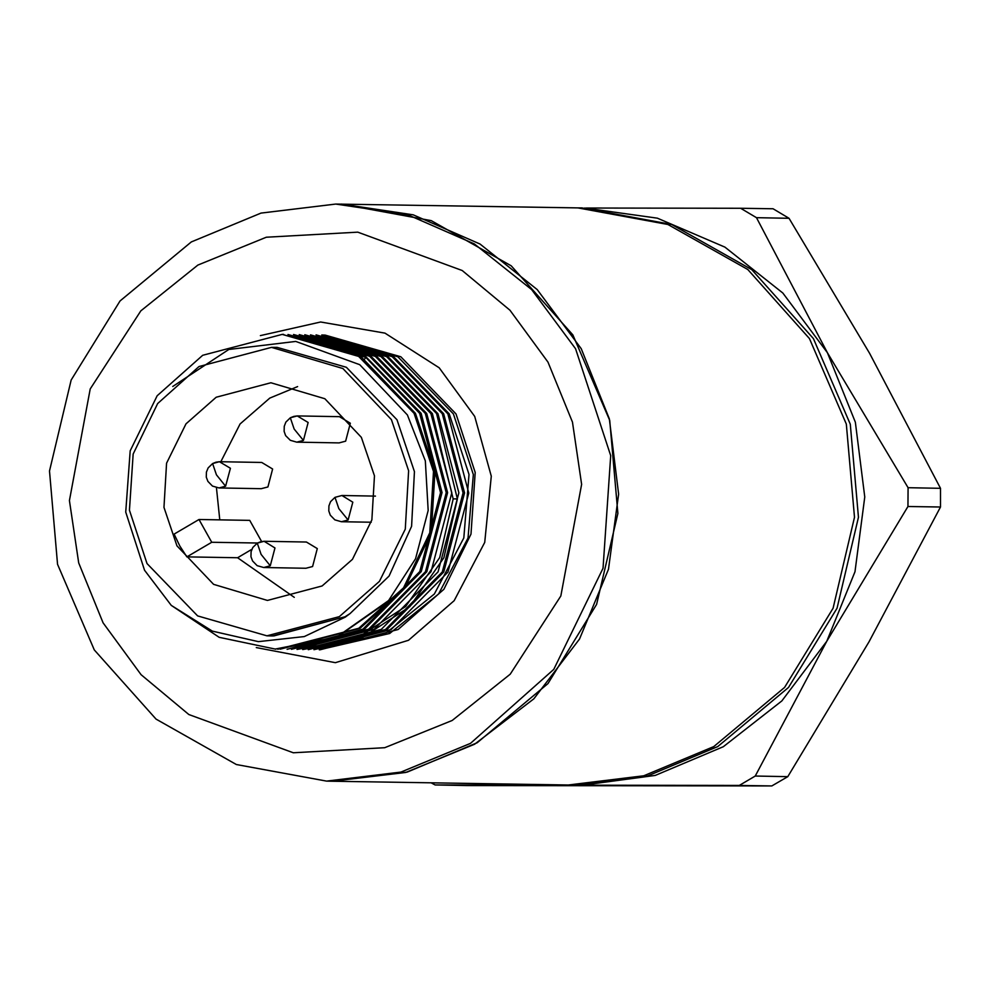 <?xml version="1.0" encoding="UTF-8"?>
<svg xmlns="http://www.w3.org/2000/svg" width="990" height="990" viewBox="0 0 990 990"><rect width="100%" height="100%" fill="white"/><g stroke="black" fill="none" stroke-linecap="round" stroke-linejoin="round"><path stroke-width="1.49" d="M577.95 207.863L667.829 224.445L747.797 269.589L809.436 338.555L846.289 424.091L854.481 517.238L833.147 608.182L784.538 687.394L713.753 746.547L643.809 775.789L568.804 784.959L643.809 775.789L713.753 746.547L784.538 687.394L833.147 608.182L854.481 517.238L846.289 424.091L809.436 338.555L747.797 269.589L667.829 224.445L577.95 207.863L581.897 207.925L671.777 224.507L751.744 269.651L813.384 338.617L850.237 424.153L858.429 517.3L837.095 608.244L788.486 687.456L717.688 746.621L647.745 775.851L572.74 785.021L332.219 781.209L405.789 772.41L474.606 744.294L533.895 698.804L579.571 639.07L608.491 569.238L618.651 494.109L609.345 418.881L581.217 348.752L537.248 289.625L479.977 243.973L413.214 214.83L341.377 204.113L431.256 220.696L511.211 265.84L572.864 334.806L609.716 420.342L617.896 513.476L596.574 604.432L547.953 683.645L477.168 742.797L407.224 772.039L332.219 781.209L326.589 781.122L401 772.101L470.473 743.341L553.818 669.339L603.083 568.297L610.731 455.647L575.574 348.666L531.605 289.538L474.346 243.887L407.583 214.743L335.746 204.027L577.95 207.863M755.246 776.086L787.731 776.606L771.816 785.973L739.32 785.466L755.246 776.086L826.724 641.235L855.038 571.675L864.802 497.005L855.372 422.297L827.368 352.65L782.904 293.015L724.915 247.154L657.335 218.159L584.719 207.987M431.145 782.781L435.068 784.983L467.552 785.503L771.816 785.973M575.561 785.058L582.318 785.144L655.281 775.43L723.331 746.707L781.803 700.932L826.724 641.235L907.966 506.546L908.016 487.748L827.368 352.65L756.484 217.726L740.607 208.296L586.303 207.987M435.068 784.983L739.32 785.466M908.016 487.748L940.5 488.256L869.616 353.319L788.968 218.233L756.484 217.726M787.731 776.606L868.973 641.904L940.463 507.053L907.966 506.546M740.607 208.296L773.091 208.816L788.968 218.233M940.5 488.256L940.463 507.053M260.345 335.61L320.661 322.035L384.962 333.135L439.238 367.797L474.643 416.406L491.337 476.19L484.754 542.384L454.163 600.707L408.474 640.295L335.338 662.706L256.274 647.621M273.772 635.964L345.065 616.745L350.089 613.614L345.312 617.104L304.289 636.607L258.39 641.656L212.392 631.1L171.233 605.41L144.59 570.228L125.792 512.04L130.197 450.772L157.212 395.728L202.752 355.311L282.298 334.373L358.355 356.128L414.043 413.275L433.546 471.475L429.833 532.756L403.536 587.8L358.702 628.229L277.942 649.131M280.121 649.192L360.1 628.254L404.947 587.825L431.244 532.781L434.957 471.488L415.429 413.3L361.61 357.279L282.101 334.373M320.005 649.824L398.141 629.541L443.867 589.248L470.955 534.056L475.225 472.465L456.031 413.944L400.814 356.796L325.215 335.053L321.725 334.991L397.819 356.759L453.47 413.894L473.294 474.532L467.998 538.028L438.607 594.025L389.664 633.513L319.287 649.811M449.25 413.832L393.562 356.672L316.095 334.905L392.189 356.672L447.839 413.808L468.728 493.02L447.963 572.059L391.161 629.553L313.929 649.725L385.432 633.439L434.375 593.938L463.778 537.941L469.037 474.445L449.25 413.832M443.607 413.746L387.919 356.586L310.464 334.818L386.558 356.586L442.221 413.721L463.11 492.933L442.332 571.972L385.518 629.467L308.286 649.638L386.942 629.479L443.743 571.972L464.508 492.909L443.607 413.746M437.976 413.659L382.289 356.499L304.821 334.719L380.927 356.487L436.578 413.634L457.343 498.972L443.842 557.704L409.897 606.623L360.273 638.921L302.655 649.551L381.323 629.393L438.112 571.886L458.865 492.822L437.976 413.659M432.333 413.56L376.67 356.412L299.203 334.632L375.284 356.4L430.947 413.548L451.836 492.748L431.071 571.787L374.257 629.281L297.012 649.465L356.029 638.859L405.69 606.536L439.634 557.556L453.111 498.898L432.333 413.56M426.715 413.474L371.027 356.313L293.572 334.546L369.666 356.313L425.304 413.449L446.205 492.661L425.44 571.7L368.639 629.195L291.394 649.366L370.05 629.207L426.839 571.7L447.604 492.636L426.715 413.474M287.929 334.459L365.842 357.341L419.686 413.362L440.575 492.636L419.81 571.589L362.983 629.108L287.149 649.304L364.407 629.12L421.208 571.614L441.973 492.55L421.084 413.387L365.384 356.227L287.929 334.459M266.916 635.865L272.584 635.951L345.027 616.745L350.089 613.614L389.095 576.056L411.617 526.309L414.402 471.562L397.039 419.723L346.426 367.339L277.126 347.403L271.495 347.317L199.015 366.523L157.596 403.574L133.155 454.026L129.442 510.209L147.003 563.545L197.616 615.929L266.916 635.852L339.384 616.659L379.442 581.39L405.244 529.143L408.66 470.72L391.409 419.636L342.961 368.577L271.495 347.317M388.6 600.583L415.59 558.719L428.225 510.481L425.316 460.857L407.336 414.921L359.716 364.728L295.762 341.439L228.851 349.408L172.73 386.496M257.573 542.978L211.736 542.248L198.978 519.515L174.104 534.167L179.809 545.923L186.863 556.9L237.563 557.704L294.302 597.378M361.412 437.295L374.43 475.844L371.856 519.923L352.39 559.35L322.158 585.956L267.473 600.447L213.555 584.409L176.987 545.886L163.969 507.338L166.555 463.246L186.021 423.831L216.241 397.213L270.926 382.722L324.856 398.772L361.412 437.295M296.814 442.196L290.268 440.327L285.627 435.575L284.118 431.417L284.204 426.282L285.924 422.087L290.367 417.78L297.223 415.961L339.471 416.629L350.373 423.2L345.646 441.119L339.063 442.852L296.814 442.196L303.398 440.451L308.125 422.532L297.223 415.961L293.758 416.369L290.367 417.78L294.203 429.029L303.398 440.451M219.05 487.983L212.504 486.115L207.863 481.375L206.341 477.205L206.44 472.082L208.16 467.874L212.603 463.568L219.458 461.748L261.707 462.417L272.609 469L267.882 486.907L261.286 488.639L219.05 487.983L225.633 486.239L230.361 468.332L219.458 461.748L215.981 462.157L212.603 463.568L216.439 474.816L225.633 486.239M263.711 567.567L257.165 565.698L252.524 560.959L251.015 556.801L251.101 551.665L252.821 547.47L257.264 543.151L264.12 541.344L306.368 542.013L317.27 548.584L312.543 566.503L305.96 568.235L263.711 567.567L270.295 565.822L275.022 547.915L264.12 541.344L260.655 541.753L257.264 543.151L261.1 554.412L270.295 565.822M277.745 649.131L337.058 637.015L387.127 602.155M171.233 605.41L219.149 637.337L275.158 649.118L336.81 636.966L388.612 600.596M389.664 633.513L388.6 631.793M297.606 386.644L269.763 398.067L240.038 424.029L220.708 461.773M216.476 487.686L219.768 519.837M261.595 541.542L249.678 520.319L198.978 519.515M251.868 549.277L237.563 557.704M211.736 542.248L186.863 556.9M197.926 265.085L266.298 237.278L357.761 232.192L462.231 270.48L509.961 310.216L548.002 362.154L572.418 422.074L581.65 484.358L560.897 596.005L510.234 674.165L452.17 720.448L384.764 747.685L293.312 752.771L188.83 714.483L141.1 674.747L103.059 622.809L78.656 562.889L69.411 500.606L90.177 388.959L140.828 310.798L197.926 265.085M375.445 496.089L341.897 495.557L335.028 497.364L341.897 495.557L352.799 502.128L348.059 520.035L341.476 521.779L371.213 522.25M457.343 498.972L453.123 498.787M365.842 357.341L364.53 359.123M341.476 521.779L334.929 519.911L330.289 515.171L328.779 511.013L328.866 505.878L330.586 501.67L335.028 497.364L338.865 508.625L348.059 520.035M335.746 204.027L261.026 213.073L191.317 241.944L120.099 300.923L71.119 380.073L49.5 471.03L57.507 564.25L94.298 649.96L156.049 719.136L236.301 764.466L326.589 781.122M283.697 334.385L282.298 334.373M275.888 649.131L275.158 649.118"/></g></svg>
